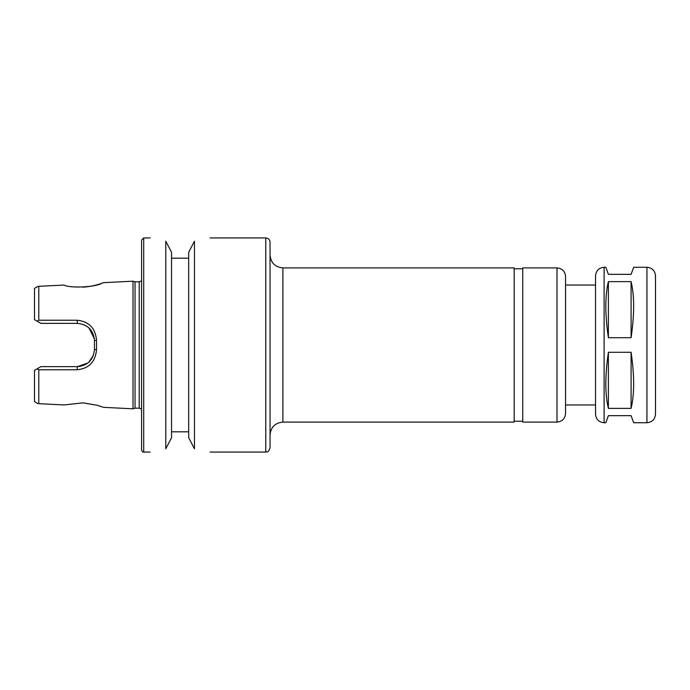 <?xml version="1.0" encoding="UTF-8"?>
<svg xmlns="http://www.w3.org/2000/svg" width="690" height="690" viewBox="0 0 690 690"><rect width="100%" height="100%" fill="white"/><g stroke="black" fill="none" stroke-linecap="round" stroke-linejoin="round"><path stroke-width="1.03" d="M604.104 267.272L604.104 422.729C598.903 422.228 596.048 419.373 595.539 414.164L595.539 275.836C596.048 270.627 598.903 267.772 604.104 267.272L605.82 267.272L608.39 274.335L631.091 274.335L633.661 267.272L646.935 267.272C652.136 267.772 654.991 270.627 655.5 275.836L655.5 414.164C654.991 419.373 652.136 422.228 646.935 422.729L646.935 267.272M604.104 422.729L605.82 422.729L608.39 415.665L631.091 415.665L633.661 422.729L646.935 422.729M608.39 352.288L631.091 352.288C634.498 375.662 634.498 394.361 631.091 408.377L608.39 408.377C604.983 394.361 604.983 375.662 608.39 352.288L608.39 408.377M608.39 281.623L631.091 281.623C634.498 295.639 634.498 314.338 631.091 337.712L608.39 337.712C604.983 314.338 604.983 295.639 608.39 281.623L608.39 337.712M631.091 352.288L631.091 408.377M631.091 281.623L631.091 337.712M595.539 414.164L595.539 285.039L565.559 285.039M556.994 267.91L556.994 422.09L522.735 422.09L522.735 267.91L556.994 267.91C562.203 268.419 565.058 271.274 565.559 276.474L565.559 413.526L565.559 404.961L595.539 404.961M514.171 268.764L522.735 268.764M270.049 255.059C270.816 262.864 275.094 267.151 282.9 267.91L514.171 267.91L514.171 422.09L282.9 422.09C275.094 422.849 270.816 427.136 270.049 434.942M270.049 242.216L270.049 447.784C267.936 453.735 267.056 451.2 265.771 452.071L265.771 237.929C268.367 238.188 269.799 239.611 270.049 242.216M194.459 448.785C214.961 452.873 214.961 452.873 194.459 448.785L194.459 241.215C214.961 237.127 214.961 237.127 194.459 241.215L188.68 252.281L188.68 437.719L194.459 448.785M210.096 237.929L265.771 237.929M165.773 448.785C145.262 452.873 145.262 452.873 165.773 448.785L171.551 437.719L171.551 252.281L165.773 241.215L165.773 448.785M171.551 431.802L188.68 431.802M143.71 237.929L143.71 452.071C142.908 452.338 142.192 451.631 141.571 449.932L141.571 240.068L143.71 237.929L150.135 237.929M165.773 241.215C145.262 237.127 145.262 237.127 165.773 241.215M188.68 258.198L171.551 258.198M141.571 449.932L141.571 272.196M141.571 280.89L139.216 281.831L139.216 408.17L141.571 409.11M139.216 408.17L135.042 408.17L135.042 281.831L139.216 281.831M135.042 281.831L133.006 281.184L133.006 408.816L135.042 408.17M62.764 404.875L38.787 403.676L64.075 404.935L83.111 402.848L97.48 405.341L103.448 407.333L133.006 408.816M38.787 286.324L64.075 285.065L38.787 286.324L38.787 320.22L37.027 321.126L40.926 323.369L77.332 323.369C87.742 324.386 93.452 330.096 94.461 340.506L94.461 349.494C93.461 359.904 87.742 365.614 77.332 366.632L40.926 366.632L37.027 368.874L38.787 369.78L77.211 369.754C88.967 368.546 95.41 361.853 96.54 349.666L96.54 340.334C95.401 328.138 88.958 321.445 77.211 320.246L38.787 320.22M64.075 285.065C69.474 288.42 96.074 287.187 101.853 283.245C107.847 280.727 96.885 286.367 82.774 287.169L88.044 286.678M103.448 282.667L133.006 281.184M38.787 369.78L38.787 403.676M34.5 319.66L37.027 321.126L34.5 319.66L34.5 288.368L37.967 286.367M89.044 328.009L94.375 338.833M93.417 355.333L88.786 362.224M87.742 363.087L77.332 366.632L77.211 369.754M34.5 370.34L37.027 368.874L34.5 370.34L34.5 401.632L37.967 403.633M282.9 267.91L282.9 422.09M94.461 349.494L96.54 349.666M94.461 340.506L96.54 340.334M77.332 323.369L77.211 320.246M556.994 422.09C562.195 421.581 565.058 418.727 565.559 413.526M514.171 421.236L522.735 421.236M210.096 452.071L265.771 452.071M143.71 452.071L150.135 452.071"/></g></svg>
